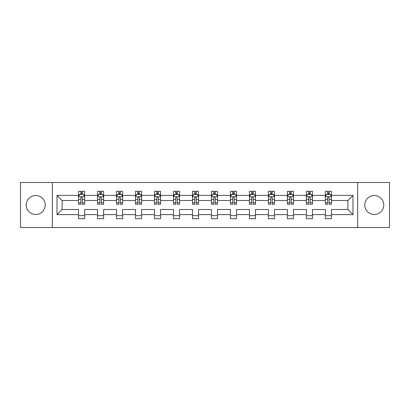 <?xml version="1.0" encoding="UTF-8"?>
<svg xmlns="http://www.w3.org/2000/svg" width="410" height="410" viewBox="0 0 410 410"><rect width="100%" height="100%" fill="white"/><g stroke="black" fill="none" stroke-linecap="round" stroke-linejoin="round"><path stroke-width="0.61" d="M374.289 195.508A9.491 9.491 0 0 0 364.792 205A9.491 9.491 0 0 0 374.289 214.491A9.491 9.491 0 0 0 383.78 205A9.491 9.491 0 0 0 374.289 195.508M35.711 195.508A9.491 9.491 0 0 0 26.219 205A9.491 9.491 0 0 0 35.711 214.491A9.491 9.491 0 0 0 45.208 205A9.491 9.491 0 0 0 35.711 195.508M357.674 227.514L389.5 227.514L389.5 182.486L357.674 182.486L357.674 227.514L52.326 227.514L52.326 182.486L20.5 182.486L20.5 227.514L52.326 227.514M331.449 214.614L331.449 209.505L347.88 209.505L352.989 214.614L331.449 214.614L331.449 218.694L325.361 218.694L325.361 214.614L312.461 214.614L312.461 218.694L306.378 218.694L306.378 214.614L293.478 214.614L293.478 218.694L287.395 218.694L287.395 214.614L274.49 214.614L274.49 218.694L268.406 218.694L268.406 214.614L255.507 214.614L255.507 218.694L249.423 218.694L249.423 214.614L236.519 214.614L236.519 218.694L230.435 218.694L230.435 214.614L217.536 214.614L217.536 218.694L211.452 218.694L211.452 214.614L198.548 214.614L198.548 218.694L192.464 218.694L192.464 214.614L179.565 214.614L179.565 218.694L173.481 218.694L173.481 214.614L160.576 214.614L160.576 218.694L154.493 218.694L154.493 214.614L141.593 214.614L141.593 218.694L135.51 218.694L135.51 214.614L122.605 214.614L122.605 218.694L116.522 218.694L116.522 214.614L103.622 214.614L103.622 218.694L97.539 218.694L97.539 214.614L84.639 214.614L84.639 218.694L78.551 218.694L78.551 214.614L57.01 214.614L57.01 195.385L78.551 195.385L78.551 191.306L84.639 191.306L84.639 195.385L97.539 195.385L97.539 191.306L103.622 191.306L103.622 195.385L116.522 195.385L116.522 191.306L122.605 191.306L122.605 195.385L135.51 195.385L135.51 191.306L141.593 191.306L141.593 195.385L154.493 195.385L154.493 191.306L160.576 191.306L160.576 195.385L173.481 195.385L173.481 191.306L179.565 191.306L179.565 195.385L192.464 195.385L192.464 191.306L198.548 191.306L198.548 195.385L211.452 195.385L211.452 191.306L217.536 191.306L217.536 195.385L230.435 195.385L230.435 191.306L236.519 191.306L236.519 195.385L249.423 195.385L249.423 191.306L255.507 191.306L255.507 195.385L268.406 195.385L268.406 191.306L274.49 191.306L274.49 195.385L287.395 195.385L287.395 191.306L293.478 191.306L293.478 195.385L306.378 195.385L306.378 191.306L312.461 191.306L312.461 195.385L325.361 195.385L325.361 191.306L331.449 191.306L331.449 195.385L352.989 195.385L352.989 214.614M357.674 182.486L52.326 182.486M325.361 195.385L325.361 200.495L312.461 200.495L312.461 195.385M312.461 214.614L312.461 209.505L325.361 209.505L325.361 214.614M306.378 195.385L306.378 200.495L293.478 200.495L293.478 195.385M293.478 214.614L293.478 209.505L306.378 209.505L306.378 214.614M287.395 195.385L287.395 200.495L274.49 200.495L274.49 195.385M274.49 214.614L274.49 209.505L287.395 209.505L287.395 214.614M268.406 195.385L268.406 200.495L255.507 200.495L255.507 195.385M255.507 214.614L255.507 209.505L268.406 209.505L268.406 214.614M249.423 195.385L249.423 200.495L236.519 200.495L236.519 195.385M236.519 214.614L236.519 209.505L249.423 209.505L249.423 214.614M230.435 195.385L230.435 200.495L217.536 200.495L217.536 195.385M217.536 214.614L217.536 209.505L230.435 209.505L230.435 214.614M211.452 195.385L211.452 200.495L198.548 200.495L198.548 195.385M198.548 214.614L198.548 209.505L211.452 209.505L211.452 214.614M192.464 195.385L192.464 200.495L179.565 200.495L179.565 195.385M179.565 214.614L179.565 209.505L192.464 209.505L192.464 214.614M173.481 195.385L173.481 200.495L160.576 200.495L160.576 195.385M160.576 214.614L160.576 209.505L173.481 209.505L173.481 214.614M154.493 195.385L154.493 200.495L141.593 200.495L141.593 195.385M141.593 214.614L141.593 209.505L154.493 209.505L154.493 214.614M135.51 195.385L135.51 200.495L122.605 200.495L122.605 195.385M122.605 214.614L122.605 209.505L135.51 209.505L135.51 214.614M116.522 195.385L116.522 200.495L103.622 200.495L103.622 195.385M103.622 214.614L103.622 209.505L116.522 209.505L116.522 214.614M97.539 195.385L97.539 200.495L84.639 200.495L84.639 195.385M84.639 214.614L84.639 209.505L97.539 209.505L97.539 214.614M78.551 195.385L78.551 200.495L62.12 200.495L62.12 209.505L78.551 209.505L78.551 214.614M57.01 195.385L62.12 200.495M347.88 209.505L347.88 200.495L331.449 200.495L331.449 195.385M327.677 194.35L329.138 194.35M308.689 194.35L310.15 194.35M289.706 194.35L291.167 194.35M270.718 194.35L272.178 194.35M251.735 194.35L253.195 194.35M232.747 194.35L234.207 194.35M213.764 194.35L215.224 194.35M194.776 194.35L196.236 194.35M175.793 194.35L177.253 194.35M156.804 194.35L158.265 194.35M137.821 194.35L139.282 194.35M118.833 194.35L120.294 194.35M99.85 194.35L101.311 194.35M80.862 194.35L82.323 194.35M78.551 215.65L84.639 215.65M97.539 215.65L103.622 215.65M116.522 215.65L122.605 215.65M135.51 215.65L141.593 215.65M154.493 215.65L160.576 215.65M173.481 215.65L179.565 215.65M192.464 215.65L198.548 215.65M211.452 215.65L217.536 215.65M230.435 215.65L236.519 215.65M249.423 215.65L255.507 215.65M268.406 215.65L274.49 215.65M287.395 215.65L293.478 215.65M306.378 215.65L312.461 215.65M325.361 215.65L331.449 215.65M62.12 209.505L57.01 214.614M352.989 195.385L347.88 200.495M82.323 192.89L80.862 192.89M79.694 194.56L78.551 194.56L78.551 191.306L80.862 191.306L80.862 194.412M78.551 202.745L78.551 204.272L80.862 204.272L80.862 202.745L78.551 202.745L78.551 200.495M84.639 200.495L84.639 204.272L82.323 204.272L82.323 197.758C81.836 196.82 81.349 196.82 80.862 197.758L80.862 202.745M83.491 194.56L84.639 194.56L84.639 191.306L83.543 191.306M84.639 196.846L83.42 194.412L79.771 194.412L78.551 196.846M82.323 194.412L82.323 191.306L84.639 191.306M79.648 191.306L78.551 191.306M101.311 192.89L99.85 192.89M98.682 194.56L97.539 194.56L97.539 191.306L99.85 191.306L99.85 194.412M97.539 202.745L97.539 204.272L99.85 204.272L99.85 202.745L97.539 202.745L97.539 200.495M103.622 200.495L103.622 204.272L101.311 204.272L101.311 197.758C100.824 196.82 100.337 196.82 99.85 197.758L99.85 202.745M102.48 194.56L103.622 194.56L103.622 191.306L102.526 191.306M103.622 196.846L102.408 194.412L98.754 194.412L97.539 196.846M101.311 194.412L101.311 191.306L103.622 191.306M98.631 191.306L97.539 191.306M120.294 192.89L118.833 192.89M117.665 194.56L116.522 194.56L116.522 191.306L118.833 191.306L118.833 194.412M116.522 202.745L116.522 204.272L118.833 204.272L118.833 202.745L116.522 202.745L116.522 200.495M122.605 200.495L122.605 204.272L120.294 204.272L120.294 197.758C119.807 196.82 119.32 196.82 118.833 197.758L118.833 202.745M121.462 194.56L122.605 194.56L122.605 191.306L121.514 191.306M122.605 196.846L121.391 194.412L117.742 194.412L116.522 196.846M120.294 194.412L120.294 191.306L122.605 191.306M117.619 191.306L116.522 191.306M139.282 192.89L137.821 192.89M136.653 194.56L135.51 194.56L135.51 191.306L137.821 191.306L137.821 194.412M135.51 202.745L135.51 204.272L137.821 204.272L137.821 202.745L135.51 202.745L135.51 200.495M141.593 200.495L141.593 204.272L139.282 204.272L139.282 197.758C138.795 196.82 138.308 196.82 137.821 197.758L137.821 202.745M140.451 194.56L141.593 194.56L141.593 191.306L140.497 191.306M141.593 196.846L140.379 194.412L136.725 194.412L135.51 196.846M139.282 194.412L139.282 191.306L141.593 191.306M136.602 191.306L135.51 191.306M158.265 192.89L156.804 192.89M155.636 194.56L154.493 194.56L154.493 191.306L156.804 191.306L156.804 194.412M154.493 202.745L154.493 204.272L156.804 204.272L156.804 202.745L154.493 202.745L154.493 200.495M160.576 200.495L160.576 204.272L158.265 204.272L158.265 197.758C157.778 196.82 157.291 196.82 156.804 197.758L156.804 202.745M159.434 194.56L160.576 194.56L160.576 191.306L159.485 191.306M160.576 196.846L159.362 194.412L155.713 194.412L154.493 196.846M158.265 194.412L158.265 191.306L160.576 191.306M155.59 191.306L154.493 191.306M177.253 192.89L175.793 192.89M174.624 194.56L173.481 194.56L173.481 191.306L175.793 191.306L175.793 194.412M173.481 202.745L173.481 204.272L175.793 204.272L175.793 202.745L173.481 202.745L173.481 200.495M179.565 200.495L179.565 204.272L177.253 204.272L177.253 197.758C176.766 196.82 176.279 196.82 175.793 197.758L175.793 202.745M178.422 194.56L179.565 194.56L179.565 191.306L178.468 191.306M179.565 196.846L178.345 194.412L174.696 194.412L173.481 196.846M177.253 194.412L177.253 191.306L179.565 191.306M174.573 191.306L173.481 191.306M196.236 192.89L194.776 192.89M193.607 194.56L192.464 194.56L192.464 191.306L194.776 191.306L194.776 194.412M192.464 202.745L192.464 204.272L194.776 204.272L194.776 202.745L192.464 202.745L192.464 200.495M198.548 200.495L198.548 204.272L196.236 204.272L196.236 197.758C195.749 196.82 195.262 196.82 194.776 197.758L194.776 202.745M197.405 194.56L198.548 194.56L198.548 191.306L197.456 191.306M198.548 196.846L197.333 194.412L193.684 194.412L192.464 196.846M196.236 194.412L196.236 191.306L198.548 191.306M193.561 191.306L192.464 191.306M215.224 192.89L213.764 192.89M212.595 194.56L211.452 194.56L211.452 191.306L213.764 191.306L213.764 194.412M211.452 202.745L211.452 204.272L213.764 204.272L213.764 202.745L211.452 202.745L211.452 200.495M217.536 200.495L217.536 204.272L215.224 204.272L215.224 197.758C214.737 196.82 214.251 196.82 213.764 197.758L213.764 202.745M216.393 194.56L217.536 194.56L217.536 191.306L216.439 191.306M217.536 196.846L216.316 194.412L212.667 194.412L211.452 196.846M215.224 194.412L215.224 191.306L217.536 191.306M212.544 191.306L211.452 191.306M234.207 192.89L232.747 192.89M231.578 194.56L230.435 194.56L230.435 191.306L232.747 191.306L232.747 194.412M230.435 202.745L230.435 204.272L232.747 204.272L232.747 202.745L230.435 202.745L230.435 200.495M236.519 200.495L236.519 204.272L234.207 204.272L234.207 197.758C233.72 196.82 233.234 196.82 232.747 197.758L232.747 202.745M235.376 194.56L236.519 194.56L236.519 191.306L235.427 191.306M236.519 196.846L235.304 194.412L231.655 194.412L230.435 196.846M234.207 194.412L234.207 191.306L236.519 191.306M231.532 191.306L230.435 191.306M253.195 192.89L251.735 192.89M250.566 194.56L249.423 194.56L249.423 191.306L251.735 191.306L251.735 194.412M249.423 202.745L249.423 204.272L251.735 204.272L251.735 202.745L249.423 202.745L249.423 200.495M255.507 200.495L255.507 204.272L253.195 204.272L253.195 197.758C252.709 196.82 252.222 196.82 251.735 197.758L251.735 202.745M254.364 194.56L255.507 194.56L255.507 191.306L254.41 191.306M255.507 196.846L254.287 194.412L250.638 194.412L249.423 196.846M253.195 194.412L253.195 191.306L255.507 191.306M250.515 191.306L249.423 191.306M272.178 192.89L270.718 192.89M269.549 194.56L268.406 194.56L268.406 191.306L270.718 191.306L270.718 194.412M268.406 202.745L268.406 204.272L270.718 204.272L270.718 202.745L268.406 202.745L268.406 200.495M274.49 200.495L274.49 204.272L272.178 204.272L272.178 197.758C271.692 196.82 271.205 196.82 270.718 197.758L270.718 202.745M273.347 194.56L274.49 194.56L274.49 191.306L273.398 191.306M274.49 196.846L273.275 194.412L269.621 194.412L268.406 196.846M272.178 194.412L272.178 191.306L274.49 191.306M269.503 191.306L268.406 191.306M291.167 192.89L289.706 192.89M288.537 194.56L287.395 194.56L287.395 191.306L289.706 191.306L289.706 194.412M287.395 202.745L287.395 204.272L289.706 204.272L289.706 202.745L287.395 202.745L287.395 200.495M293.478 200.495L293.478 204.272L291.167 204.272L291.167 197.758C290.68 196.82 290.193 196.82 289.706 197.758L289.706 202.745M292.335 194.56L293.478 194.56L293.478 191.306L292.381 191.306M293.478 196.846L292.258 194.412L288.609 194.412L287.395 196.846M291.167 194.412L291.167 191.306L293.478 191.306M288.486 191.306L287.395 191.306M310.15 192.89L308.689 192.89M307.52 194.56L306.378 194.56L306.378 191.306L308.689 191.306L308.689 194.412M306.378 202.745L306.378 204.272L308.689 204.272L308.689 202.745L306.378 202.745L306.378 200.495M312.461 200.495L312.461 204.272L310.15 204.272L310.15 197.758C309.663 196.82 309.176 196.82 308.689 197.758L308.689 202.745M311.318 194.56L312.461 194.56L312.461 191.306L311.369 191.306M312.461 196.846L311.246 194.412L307.592 194.412L306.378 196.846M310.15 194.412L310.15 191.306L312.461 191.306M307.474 191.306L306.378 191.306M329.138 192.89L327.677 192.89M326.509 194.56L325.361 194.56L325.361 191.306L327.677 191.306L327.677 194.412M325.361 202.745L325.361 204.272L327.677 204.272L327.677 202.745L325.361 202.745L325.361 200.495M331.449 200.495L331.449 204.272L329.138 204.272L329.138 197.758C328.651 196.82 328.164 196.82 327.677 197.758L327.677 202.745M330.306 194.56L331.449 194.56L331.449 191.306L330.352 191.306M331.449 196.846L330.229 194.412L326.58 194.412L325.361 196.846M329.138 194.412L329.138 191.306L331.449 191.306M326.457 191.306L325.361 191.306M84.609 196.785L78.582 196.785M84.639 202.745L82.323 202.745M80.862 199.48L78.551 199.48M84.639 199.48L82.323 199.48M82.323 193.663L80.862 193.663M103.592 196.785L97.57 196.785M103.622 202.745L101.311 202.745M99.85 199.48L97.539 199.48M103.622 199.48L101.311 199.48M101.311 193.663L99.85 193.663M122.58 196.785L116.553 196.785M122.605 202.745L120.294 202.745M118.833 199.48L116.522 199.48M122.605 199.48L120.294 199.48M120.294 193.663L118.833 193.663M141.563 196.785L135.541 196.785M141.593 202.745L139.282 202.745M137.821 199.48L135.51 199.48M141.593 199.48L139.282 199.48M139.282 193.663L137.821 193.663M160.551 196.785L154.524 196.785M160.576 202.745L158.265 202.745M156.804 199.48L154.493 199.48M160.576 199.48L158.265 199.48M158.265 193.663L156.804 193.663M179.534 196.785L173.512 196.785M179.565 202.745L177.253 202.745M175.793 199.48L173.481 199.48M179.565 199.48L177.253 199.48M177.253 193.663L175.793 193.663M198.517 196.785L192.495 196.785M198.548 202.745L196.236 202.745M194.776 199.48L192.464 199.48M198.548 199.48L196.236 199.48M196.236 193.663L194.776 193.663M217.505 196.785L211.483 196.785M217.536 202.745L215.224 202.745M213.764 199.48L211.452 199.48M217.536 199.48L215.224 199.48M215.224 193.663L213.764 193.663M236.488 196.785L230.466 196.785M236.519 202.745L234.207 202.745M232.747 199.48L230.435 199.48M236.519 199.48L234.207 199.48M234.207 193.663L232.747 193.663M255.476 196.785L249.449 196.785M255.507 202.745L253.195 202.745M251.735 199.48L249.423 199.48M255.507 199.48L253.195 199.48M253.195 193.663L251.735 193.663M274.459 196.785L268.437 196.785M274.49 202.745L272.178 202.745M270.718 199.48L268.406 199.48M274.49 199.48L272.178 199.48M272.178 193.663L270.718 193.663M293.447 196.785L287.42 196.785M293.478 202.745L291.167 202.745M289.706 199.48L287.395 199.48M293.478 199.48L291.167 199.48M291.167 193.663L289.706 193.663M312.43 196.785L306.408 196.785M312.461 202.745L310.15 202.745M308.689 199.48L306.378 199.48M312.461 199.48L310.15 199.48M310.15 193.663L308.689 193.663M331.418 196.785L325.391 196.785M331.449 202.745L329.138 202.745M327.677 199.48L325.361 199.48M331.449 199.48L329.138 199.48M329.138 193.663L327.677 193.663"/></g></svg>
